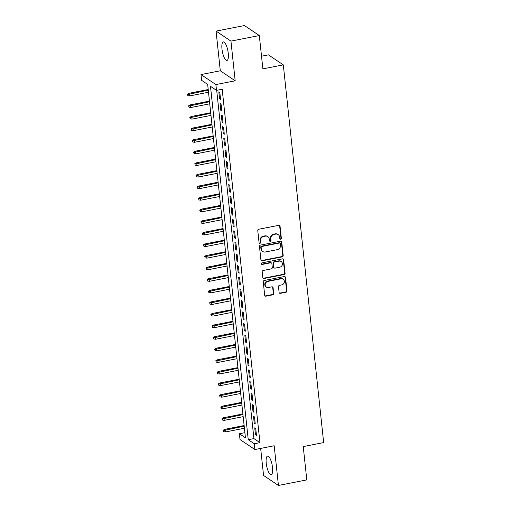 <?xml version="1.0" encoding="UTF-8"?>
<svg xmlns="http://www.w3.org/2000/svg" width="511" height="511" viewBox="0 0 511 511"><rect width="100%" height="100%" fill="white"/><g stroke="black" fill="none" stroke-linecap="round" stroke-linejoin="round"><path stroke-width="0.77" d="M280.654 239.269A0.83 0.76 123.9 0 0 281.35 238.318L280.06 226.239A1.188 1.086 123.9 0 0 278.821 225.319L258.77 229.241A1.188 1.086 123.9 0 0 257.78 230.602L259.071 242.68A0.83 0.76 123.9 0 0 259.933 243.325A0.83 0.76 123.9 0 0 260.629 242.38L260.463 240.815A3.801 3.481 123.9 0 1 263.638 236.478L265.311 236.152A3.801 3.481 123.9 0 1 267.821 236.631A3.801 3.481 123.9 0 1 269.265 239.091L269.431 240.655A0.83 0.76 123.9 0 0 270.293 241.301A0.83 0.76 123.9 0 0 270.99 240.349L270.824 238.784A3.801 3.481 123.9 0 1 273.998 234.447L275.672 234.121A3.801 3.481 123.9 0 1 278.182 234.606A3.801 3.481 123.9 0 1 279.626 237.059L279.792 238.624A0.83 0.76 123.9 0 0 280.654 239.269M279.932 238.995A0.83 0.76 123.9 0 0 280.948 238.049L279.658 225.964A1.188 1.086 123.9 0 0 279.389 225.357M259.211 243.051A0.83 0.76 123.9 0 0 260.227 242.105L260.061 240.54L260.463 240.815M269.572 241.02A0.83 0.76 123.9 0 0 270.587 240.081L270.421 238.516L270.824 238.784M272.516 467.495A9.441 2.785 -101.1 0 0 267.566 456.119A9.441 2.785 -101.1 0 0 266.244 463.279A9.441 2.785 -101.1 0 0 271.194 474.649A9.441 2.785 -101.1 0 0 272.516 467.495M228.251 53.278A9.441 2.785 -101.1 0 0 223.301 41.908A9.441 2.785 -101.1 0 0 221.978 49.062A9.441 2.785 -101.1 0 0 226.929 60.432A9.441 2.785 -101.1 0 0 228.251 53.278M279.115 292.433A1.188 1.086 123.9 0 0 280.347 293.346L285.975 292.247A1.188 1.086 123.9 0 0 286.971 290.893L285.534 277.473A1.188 1.086 123.9 0 0 284.301 276.553L264.244 280.482A1.188 1.086 123.9 0 0 263.254 281.836L264.692 295.256A1.188 1.086 123.9 0 0 265.924 296.176L272.721 294.841A1.188 1.086 123.9 0 0 273.711 293.486L273.098 287.744A1.188 1.086 123.9 0 0 271.865 286.824L268.492 287.482A3.181 2.913 123.9 0 1 265.273 283.886A3.181 2.913 123.9 0 1 267.841 281.401L281.044 278.814A3.181 2.913 123.9 0 1 284.263 282.417A3.181 2.913 123.9 0 1 281.695 284.902L279.491 285.33A1.188 1.086 123.9 0 0 278.501 286.684L279.115 292.433M254.274 443.752L254.893 449.546L240.017 439.537L239.397 433.743L245.433 437.799L207.664 84.417L201.634 80.361L201.015 74.568L215.891 84.571L216.511 90.364L210.481 86.308L248.244 439.696L254.274 443.752L259.952 442.641L222.183 89.253L216.511 90.364M259.313 35.553L230.94 41.11L216.064 31.107L244.437 25.55L259.313 35.553L262.878 68.864L283.305 64.865L323.667 442.583L303.24 446.582L306.798 479.893L278.431 485.45L274.19 445.764L254.893 449.546M216.064 31.107L220.305 70.786L235.181 80.795L230.94 41.11M235.181 80.795L215.891 84.571M282.193 256.88A1.188 1.086 123.9 0 0 283.19 255.519L281.753 242.099A1.188 1.086 123.9 0 0 280.52 241.186L260.469 245.108A1.188 1.086 123.9 0 0 259.473 246.462L260.91 259.882A1.188 1.086 123.9 0 0 262.143 260.802L282.193 256.88L281.791 256.605A1.188 1.086 123.9 0 0 282.787 255.251L281.35 241.831A1.188 1.086 123.9 0 0 281.088 241.224M283.643 259.786L285.081 273.206A1.188 1.086 123.9 0 1 284.084 274.56L264.034 278.489A1.188 1.086 123.9 0 1 262.801 277.569L262.188 271.826A1.188 1.086 123.9 0 1 263.178 270.472L271.309 268.875A1.188 1.086 123.9 0 0 272.299 267.521L271.897 263.714A1.188 1.086 123.9 0 0 270.658 262.795L262.194 264.449A0.83 0.76 123.9 0 1 261.351 263.51A0.83 0.76 123.9 0 1 262.022 262.858L282.411 258.866A1.188 1.086 123.9 0 1 283.643 259.786L283.241 259.518L284.678 272.938L285.081 273.206M260.661 448.415L263.555 475.447L278.431 485.45M220.567 99.46L219.826 92.51L218.823 91.833L219.564 98.783L220.567 99.46M221.806 111.047L221.065 104.091L220.062 103.42L220.803 110.37L221.806 111.047M223.045 122.634L222.304 115.678L221.295 115.007L222.042 121.957L223.045 122.634M224.284 134.221L223.543 127.265L222.534 126.587L223.281 133.543L224.284 134.221M225.523 145.807L224.783 138.851L223.773 138.174L224.514 145.13L225.523 145.807M226.763 157.394L226.015 150.438L225.012 149.761L225.753 156.717L226.763 157.394M228.002 168.975L227.254 162.025L226.252 161.348L226.993 168.304L228.002 168.975M229.235 180.562L228.494 173.612L227.491 172.935L228.232 179.891L229.235 180.562M230.474 192.149L229.733 185.199L228.73 184.522L229.471 191.472L230.474 192.149M231.713 203.736L230.972 196.786L229.963 196.109L230.71 203.059L231.713 203.736M232.952 215.323L232.211 208.373L231.202 207.696L231.949 214.646L232.952 215.323M234.191 226.91L233.444 219.96L232.441 219.283L233.182 226.232L234.191 226.91M235.43 238.496L234.683 231.547L233.68 230.87L234.421 237.819L235.43 238.496M236.67 250.083L235.922 243.134L234.919 242.457L235.66 249.406L236.67 250.083M237.902 261.67L237.161 254.714L236.159 254.044L236.9 260.993L237.902 261.67M239.142 273.257L238.401 266.301L237.398 265.631L238.139 272.58L239.142 273.257M240.381 284.844L239.64 277.888L238.631 277.211L239.378 284.167L240.381 284.844M241.62 296.431L240.879 289.475L239.87 288.798L240.617 295.754L241.62 296.431M242.859 308.018L242.112 301.062L241.109 300.385L241.85 307.341L242.859 308.018M244.098 319.599L243.351 312.649L242.348 311.972L243.089 318.928L244.098 319.599M245.331 331.185L244.59 324.236L243.587 323.559L244.328 330.515L245.331 331.185M246.57 342.772L245.829 335.823L244.826 335.146L245.567 342.095L246.57 342.772M247.809 354.359L247.069 347.41L246.059 346.733L246.807 353.682L247.809 354.359M249.049 365.946L248.308 358.997L247.298 358.32L248.046 365.269L249.049 365.946M250.288 377.533L249.547 370.584L248.538 369.907L249.285 376.856L250.288 377.533M251.527 389.12L250.78 382.171L249.777 381.493L250.518 388.443L251.527 389.12M252.766 400.707L252.019 393.757L251.016 393.08L251.757 400.03L252.766 400.707M253.999 412.294L253.258 405.338L252.255 404.667L252.996 411.617L253.999 412.294M255.238 423.881L254.497 416.925L253.494 416.254L254.235 423.204L255.238 423.881M216.702 90.326L253.922 438.585L259.952 442.641M254.727 427.835L255.474 434.791L256.477 435.468L255.736 428.512L254.727 427.835M283.305 64.865L268.422 54.862L261.523 56.21M244.884 432.67L239.397 433.743M220.305 70.786L201.015 74.568M253.922 438.585L248.244 439.696M219.564 98.783L220.477 98.604M220.803 110.37L221.717 110.191M222.042 121.957L222.956 121.778M223.281 133.543L224.195 133.365M224.514 145.13L225.434 144.952M225.753 156.717L226.667 156.538M226.993 168.304L227.906 168.125M228.232 179.891L229.145 179.712M229.471 191.472L230.384 191.293M230.71 203.059L231.624 202.88M231.949 214.646L232.863 214.467M233.182 226.232L234.102 226.054M234.421 237.819L235.335 237.641M235.66 249.406L236.574 249.227M236.9 260.993L237.813 260.814M238.139 272.58L239.052 272.401M239.378 284.167L240.291 283.988M240.617 295.754L241.531 295.575M241.85 307.341L242.763 307.162M243.089 318.928L244.003 318.749M244.328 330.515L245.242 330.336M245.567 342.095L246.481 341.916M246.807 353.682L247.72 353.503M248.046 365.269L248.959 365.09M249.285 376.856L250.198 376.677M250.518 388.443L251.431 388.264M251.757 400.03L252.67 399.851M252.996 411.617L253.91 411.438M254.235 423.204L255.149 423.025M255.474 434.791L256.388 434.612M278.182 234.606L277.78 234.338A3.801 3.481 123.9 0 0 275.269 233.853L275.672 234.121M270.421 238.516A3.801 3.481 123.9 0 1 273.596 234.179L275.269 233.853M267.821 236.631L267.419 236.363A3.801 3.481 123.9 0 0 264.909 235.878L265.311 236.152M260.061 240.54A3.801 3.481 123.9 0 1 263.235 236.203L264.909 235.878M261.178 260.495A1.188 1.086 123.9 0 0 261.741 260.533L281.791 256.605M280.328 243.658A0.83 0.76 123.9 0 0 279.466 243.012L261.862 246.462A0.83 0.76 123.9 0 0 261.166 247.413L261.345 249.061A3.801 3.481 123.9 0 0 262.788 251.514A3.801 3.481 123.9 0 0 265.298 252L277.326 249.643A3.801 3.481 123.9 0 0 280.507 245.306L280.328 243.658M280.015 243.121L279.613 242.853A0.83 0.76 123.9 0 0 279.063 242.744L279.466 243.012M262.788 251.514L262.386 251.246A3.801 3.481 123.9 0 1 260.942 248.787L260.763 247.139A0.83 0.76 123.9 0 1 261.46 246.193L279.063 242.744M263.063 278.176A1.188 1.086 123.9 0 0 263.631 278.22L283.682 274.292A1.188 1.086 123.9 0 0 284.678 272.938M271.443 262.948L271.041 262.673A1.188 1.086 123.9 0 0 270.255 262.526L261.792 264.181L262.194 264.449M261.466 264.174A0.83 0.76 123.9 0 0 261.792 264.181M279.747 267.227A3.181 2.913 123.9 0 0 281.197 261.549A3.181 2.913 123.9 0 0 279.095 261.14L274.445 262.054A1.188 1.086 123.9 0 0 273.455 263.408L273.864 267.215A1.188 1.086 123.9 0 0 275.097 268.134L279.747 267.227M281.197 261.549L280.795 261.274A3.181 2.913 123.9 0 0 278.693 260.872L279.095 261.14M274.311 267.988L273.909 267.713A1.188 1.086 123.9 0 1 273.462 266.946L273.053 263.139A1.188 1.086 123.9 0 1 274.043 261.779L278.693 260.872M283.241 259.518A1.188 1.086 123.9 0 0 282.973 258.911M283.139 279.223L282.743 278.949A3.181 2.913 123.9 0 0 280.641 278.546L281.044 278.814M266.397 287.08L265.995 286.812A3.181 2.913 123.9 0 1 267.438 281.133L280.641 278.546M264.954 295.863A1.188 1.086 123.9 0 0 265.522 295.901L272.318 294.572A1.188 1.086 123.9 0 0 273.308 293.218L272.695 287.476A1.188 1.086 123.9 0 0 272.427 286.869M279.383 293.039A1.188 1.086 123.9 0 0 279.951 293.078L285.572 291.979A1.188 1.086 123.9 0 0 286.569 290.618L285.132 277.198A1.188 1.086 123.9 0 0 284.863 276.592M187.333 94.235L187.856 95.666L187.333 94.235L188.597 93.372L189.319 93.858L189.543 95.947L208.501 92.236M187.735 94.503L208.277 90.147M188.597 93.372L208.213 89.534M189.543 95.947L187.856 95.666M188.572 105.822L189.096 107.253L188.572 105.822L189.837 104.959L190.558 105.445L190.782 107.534L209.74 103.822M188.974 106.09L209.516 101.734M189.837 104.959L209.446 101.121M190.782 107.534L189.096 107.253M189.805 117.409L190.335 118.833L189.805 117.409L191.076 116.546L191.797 117.032L192.021 119.12L210.979 115.409M190.207 117.677L210.756 113.321M191.076 116.546L210.685 112.707M192.021 119.12L190.335 118.833M191.044 128.996L191.574 130.42L191.044 128.996L192.308 128.133L193.037 128.619L193.26 130.707L212.212 126.99M191.446 129.264L211.988 124.908M192.308 128.133L211.924 124.294M193.26 130.707L191.574 130.42M192.283 140.582L192.813 142.007L192.283 140.582L193.548 139.72L194.276 140.206L194.493 142.294L213.451 138.577M192.685 140.851L213.228 136.494M193.548 139.72L213.164 135.881M194.493 142.294L192.813 142.007M193.522 152.163L194.046 153.594L193.522 152.163L194.787 151.307L195.509 151.793L195.732 153.875L214.69 150.164M193.925 152.438L214.467 148.081M194.787 151.307L214.403 147.462M195.732 153.875L194.046 153.594M194.761 163.75L195.285 165.181L194.761 163.75L196.026 162.894L196.748 163.379L196.971 165.462L215.929 161.751M195.164 164.025L215.706 159.668M196.026 162.894L215.642 159.049M196.971 165.462L195.285 165.181M196 175.337L196.524 176.768L196 175.337L197.265 174.481L197.987 174.966L198.211 177.049L217.169 173.338M196.403 175.612L216.945 171.255M197.265 174.481L216.881 170.636M198.211 177.049L196.524 176.768M197.24 186.924L197.763 188.355L197.24 186.924L198.504 186.068L199.226 186.553L199.45 188.636L218.408 184.925M197.642 187.198L218.184 182.842M198.504 186.068L218.114 182.223M199.45 188.636L197.763 188.355M198.472 198.511L199.003 199.942L198.472 198.511L199.737 197.648L200.465 198.14L200.689 200.223L219.641 196.511M198.875 198.779L219.423 194.429M199.737 197.648L219.353 193.81M200.689 200.223L199.003 199.942M199.712 210.098L200.242 211.528L199.712 210.098L200.976 209.235L201.704 209.727L201.928 211.81L220.88 208.098M200.114 210.366L220.656 206.01M200.976 209.235L220.592 205.396M201.928 211.81L200.242 211.528M200.951 221.685L201.475 223.115L200.951 221.685L202.215 220.822L202.937 221.308L203.161 223.396L222.119 219.685M201.353 221.953L221.895 217.597M202.215 220.822L221.831 216.983M203.161 223.396L201.475 223.115M202.19 233.272L202.714 234.702L202.19 233.272L203.455 232.409L204.176 232.895L204.4 234.983L223.358 231.272M202.592 233.54L223.135 229.184M203.455 232.409L223.071 228.57M204.4 234.983L202.714 234.702M203.429 244.858L203.953 246.289L203.429 244.858L204.694 243.996L205.416 244.482L205.639 246.57L224.597 242.859M203.832 245.127L224.374 240.77M204.694 243.996L224.31 240.157M205.639 246.57L203.953 246.289M204.668 256.445L205.192 257.87L204.668 256.445L205.933 255.583L206.655 256.068L206.878 258.157L225.836 254.446M205.071 256.714L225.613 252.357M205.933 255.583L225.549 251.744M206.878 258.157L205.192 257.87M205.907 268.032L206.431 269.457L205.907 268.032L207.172 267.17L207.894 267.655L208.118 269.744L227.076 266.033M206.31 268.301L226.852 263.944M207.172 267.17L226.782 263.331M208.118 269.744L206.431 269.457M207.14 279.619L207.67 281.044L207.14 279.619L208.405 278.757L209.133 279.242L209.357 281.331L228.308 277.614M207.543 279.887L228.091 275.531M208.405 278.757L228.021 274.918M209.357 281.331L207.67 281.044M208.379 291.206L208.91 292.631L208.379 291.206L209.644 290.344L210.372 290.829L210.596 292.918L229.548 289.2M208.782 291.474L229.324 287.118M209.644 290.344L229.26 286.505M210.596 292.918L208.91 292.631M209.619 302.787L210.142 304.217L209.619 302.787L210.883 301.931L211.605 302.416L211.829 304.499L230.787 300.787M210.021 303.061L230.563 298.705M210.883 301.931L230.499 298.085M211.829 304.499L210.142 304.217M210.858 314.374L211.382 315.804L210.858 314.374L212.122 313.518L212.844 314.003L213.068 316.085L232.026 312.374M211.26 314.648L231.802 310.292M212.122 313.518L231.739 309.672M213.068 316.085L211.382 315.804M212.097 325.961L212.621 327.391L212.097 325.961L213.362 325.105L214.083 325.59L214.307 327.672L233.265 323.961M212.499 326.235L233.042 321.879M213.362 325.105L232.978 321.259M214.307 327.672L212.621 327.391M213.336 337.547L213.86 338.978L213.336 337.547L214.601 336.692L215.323 337.177L215.546 339.259L234.504 335.548M213.739 337.822L234.281 333.466M214.601 336.692L234.217 332.846M215.546 339.259L213.86 338.978M214.575 349.134L215.099 350.565L214.575 349.134L215.84 348.272L216.562 348.764L216.785 350.846L235.743 347.135M214.971 349.403L235.52 345.046M215.84 348.272L235.45 344.433M216.785 350.846L215.099 350.565M215.808 360.721L216.338 362.152L215.808 360.721L217.073 359.859L217.801 360.351L218.025 362.433L236.976 358.722M216.21 360.99L236.759 356.633M217.073 359.859L236.689 356.02M218.025 362.433L216.338 362.152M217.047 372.308L217.577 373.739L217.047 372.308L218.312 371.446L219.04 371.931L219.257 374.02L238.215 370.309M217.45 372.576L237.992 368.22M218.312 371.446L237.928 367.607M219.257 374.02L217.577 373.739M218.286 383.895L218.81 385.326L218.286 383.895L219.551 383.033L220.273 383.518L220.496 385.607L239.455 381.896M218.689 384.163L239.231 379.807M219.551 383.033L239.167 379.194M220.496 385.607L218.81 385.326M219.526 395.482L220.049 396.913L219.526 395.482L220.79 394.62L221.512 395.105L221.736 397.194L240.694 393.483M219.928 395.75L240.47 391.394M220.79 394.62L240.406 390.781M221.736 397.194L220.049 396.913M220.765 407.069L221.289 408.493L220.765 407.069L222.03 406.207L222.751 406.692L222.975 408.781L241.933 405.07M221.167 407.337L241.709 402.981M222.03 406.207L241.646 402.368M222.975 408.781L221.289 408.493M222.004 418.656L222.528 420.08L222.004 418.656L223.269 417.794L223.99 418.279L224.214 420.368L243.172 416.657M222.406 418.924L242.949 414.568M223.269 417.794L242.878 413.955M224.214 420.368L222.528 420.08M223.237 430.243L223.767 431.667L223.237 430.243L224.508 429.381L225.23 429.866L225.453 431.955L244.411 428.237M223.639 430.511L244.188 426.155M224.508 429.381L244.117 425.542M225.453 431.955L223.767 431.667M280.948 238.049L281.35 238.318M260.227 242.105L260.629 242.38M270.587 240.081L270.99 240.349M273.596 234.179L273.998 234.447M263.235 236.203L263.638 236.478M279.658 225.964L280.06 226.239M261.741 260.533L262.143 260.802M281.35 241.831L281.753 242.099M282.787 255.251L283.19 255.519M261.46 246.193L261.862 246.462M260.763 247.139L261.166 247.413M260.942 248.787L261.345 249.061M283.682 274.292L284.084 274.56M263.631 278.22L264.034 278.489M270.255 262.526L270.658 262.795M274.043 261.779L274.445 262.054M273.053 263.139L273.455 263.408M273.462 266.946L273.864 267.215M267.438 281.133L267.841 281.401M272.695 287.476L273.098 287.744M273.308 293.218L273.711 293.486M272.318 294.572L272.721 294.841M265.522 295.901L265.924 296.176M285.132 277.198L285.534 277.473M286.569 290.618L286.971 290.893M285.572 291.979L285.975 292.247M279.951 293.078L280.347 293.346"/></g></svg>
